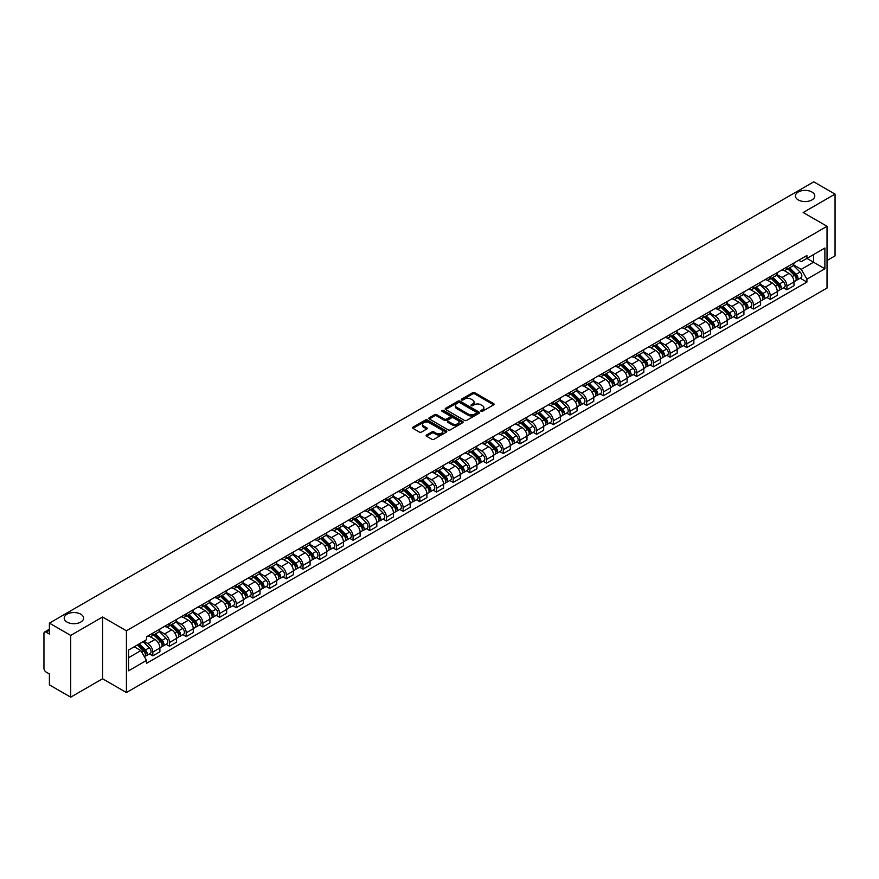 <?xml version="1.0" encoding="UTF-8"?>
<svg xmlns="http://www.w3.org/2000/svg" width="879" height="879" viewBox="0 0 879 879"><rect width="100%" height="100%" fill="white"/><g stroke="black" fill="none" stroke-linecap="round" stroke-linejoin="round"><path stroke-width="1.32" d="M481.033 411.262A1.044 0.604 0 0 0 482.505 411.262L493.657 404.823A1.483 0.857 0 0 0 494.097 404.219A1.483 0.857 0 0 0 493.657 403.615L474.759 392.704A1.483 0.857 0 0 0 472.66 392.704L461.508 399.143A1.044 0.604 0 0 0 462.969 399.989L464.42 399.154A4.747 2.747 0 0 1 471.133 399.154L472.715 400.066A4.747 2.747 0 0 1 474.1 402.011A4.747 2.747 0 0 1 472.715 403.944L471.265 404.779A1.044 0.604 0 0 0 472.737 405.626L474.177 404.79A4.747 2.747 0 0 1 480.901 404.79L482.472 405.702A4.747 2.747 0 0 1 483.868 407.647A4.747 2.747 0 0 1 482.472 409.581L481.033 410.416A1.044 0.604 0 0 0 481.033 411.262L481.033 410.416M80.747 614.168A9.68 5.593 0 0 0 70.199 612.96A9.68 5.593 0 0 0 64.222 618.124A9.68 5.593 0 0 0 67.057 622.079A9.68 5.593 0 0 0 77.605 623.288A9.68 5.593 0 0 0 83.582 618.124A9.68 5.593 0 0 0 80.747 614.168M811.943 192.018A9.68 5.593 0 0 0 801.395 190.809A9.68 5.593 0 0 0 795.418 195.973A9.68 5.593 0 0 0 798.253 199.918A9.68 5.593 0 0 0 808.801 201.137A9.68 5.593 0 0 0 814.778 195.973A9.68 5.593 0 0 0 811.943 192.018M426.568 435.006A1.483 0.857 0 0 0 426.128 435.621A1.483 0.857 0 0 0 426.568 436.226L431.875 439.28A1.483 0.857 0 0 0 433.973 439.28L446.356 432.127A1.483 0.857 0 0 0 446.796 431.523A1.483 0.857 0 0 0 446.356 430.919L427.458 420.008A1.483 0.857 0 0 0 425.359 420.008L412.976 427.161A1.483 0.857 0 0 0 412.537 427.765A1.483 0.857 0 0 0 412.976 428.37L419.371 432.072A1.483 0.857 0 0 0 421.481 432.072L426.776 429.007A1.483 0.857 0 0 0 427.216 428.403A1.483 0.857 0 0 0 426.776 427.798L423.601 425.963A3.966 2.296 0 0 1 422.436 424.337A3.966 2.296 0 0 1 424.887 422.228A3.966 2.296 0 0 1 429.216 422.722L441.665 429.908A3.966 2.296 0 0 1 442.818 431.523A3.966 2.296 0 0 1 440.368 433.644A3.966 2.296 0 0 1 436.039 433.149L433.973 431.952A1.483 0.857 0 0 0 431.875 431.952L426.568 435.006L426.568 436.226M126.422 630.781L102.568 617.014L70.694 635.418L49.4 623.123L813.767 181.832L835.05 194.116L803.175 212.52L827.029 226.288L126.422 630.781L126.422 692.542L827.029 288.048L827.029 226.288M464.519 420.437A1.483 0.857 0 0 0 466.617 420.437L479.011 413.284A1.483 0.857 0 0 0 479.451 412.68A1.483 0.857 0 0 0 479.011 412.064L460.113 401.154A1.483 0.857 0 0 0 458.014 401.154L445.62 408.306A1.483 0.857 0 0 0 445.192 408.911A1.483 0.857 0 0 0 445.62 409.526L464.519 420.437M442.412 411.493A1.044 0.604 0 0 1 443.466 411.636L443.466 410.405L462.684 421.491A1.483 0.857 0 0 1 463.123 422.096A1.483 0.857 0 0 1 462.684 422.711L450.301 429.864A1.483 0.857 0 0 1 448.191 429.864L429.293 418.942L429.293 417.734A1.483 0.857 0 0 0 428.864 418.338A1.483 0.857 0 0 0 429.293 418.942M429.293 417.734L434.6 414.679A1.483 0.857 0 0 1 436.698 414.679L444.367 419.096A1.483 0.857 0 0 0 446.466 419.096L449.982 417.064A1.483 0.857 0 0 0 450.411 416.459A1.483 0.857 0 0 0 449.982 415.855L442.005 411.251A1.044 0.604 0 0 1 443.466 410.405M70.694 635.418L70.694 697.168L49.4 684.884L49.4 673.951L46.093 672.039A3.022 1.747 -120 0 1 43.95 668.337L43.95 633.374A3.022 1.747 -120 0 1 44.576 631.99L49.4 629.21M827.029 260.503L835.05 255.877L835.05 194.116M70.694 697.168L102.568 678.764L126.422 692.542M49.4 623.123L49.4 634.056L46.093 632.144A3.022 1.747 -120 0 0 44.576 631.99M786.914 267.051A6.955 4.021 60 0 1 785.474 270.172L792.539 266.095A6.955 4.021 -120 0 0 793.979 262.975M776.893 274.545L781.991 277.489A6.955 4.021 60 0 1 786.914 286.005L793.979 281.928A6.955 4.021 -120 0 0 789.056 273.413L784.002 270.49M793.979 281.928L793.979 285.697L786.914 289.773L783.53 287.818M785.474 270.172A6.955 4.021 60 0 1 782.046 269.864M786.914 286.005L786.914 289.773M770.235 276.687A6.955 4.021 60 0 1 768.784 279.808L775.849 275.731A6.955 4.021 -120 0 0 777.289 272.611M766.851 297.454L770.235 299.409L777.289 295.333L777.289 291.564A6.955 4.021 -120 0 0 772.366 283.049L767.312 280.126M768.784 279.808A6.955 4.021 60 0 1 765.367 279.489M760.214 284.181L765.312 287.125A6.955 4.021 60 0 1 770.235 295.641L770.235 299.409M753.545 286.312A6.955 4.021 60 0 1 752.105 289.444L759.159 285.367A6.955 4.021 -120 0 0 760.599 282.247M750.161 307.09L753.545 309.045L760.599 304.969L760.599 301.2A6.955 4.021 -120 0 0 755.687 292.674L750.633 289.762M752.105 289.444A6.955 4.021 60 0 1 748.677 289.125M743.524 293.806L748.622 296.75A6.955 4.021 60 0 1 753.545 305.277L753.545 309.045M736.855 295.948A6.955 4.021 60 0 1 735.415 299.08L742.48 295.003A6.955 4.021 -120 0 0 743.92 291.872M733.471 316.726L736.855 318.681L743.92 314.605L743.92 310.836A6.955 4.021 -120 0 0 738.997 302.31L733.943 299.398M735.415 299.08A6.955 4.021 60 0 1 731.987 298.761M726.834 303.442L731.932 306.386A6.955 4.021 60 0 1 736.855 314.913L736.855 318.681M720.176 305.584A6.955 4.021 60 0 1 718.725 308.705L725.79 304.628A6.955 4.021 -120 0 0 727.23 301.508M716.792 326.362L720.176 328.306L727.23 324.23L727.23 320.472A6.955 4.021 -120 0 0 722.307 311.946L717.253 309.023M718.725 308.705A6.955 4.021 60 0 1 715.308 308.397M710.155 313.078L715.253 316.022A6.955 4.021 60 0 1 720.176 324.549L720.176 328.306M703.486 315.22A6.955 4.021 60 0 1 702.046 318.341L709.1 314.264A6.955 4.021 -120 0 0 710.54 311.144M700.102 335.987L703.486 337.943L710.54 333.866L710.54 330.097A6.955 4.021 -120 0 0 705.628 321.582L700.574 318.659M702.046 318.341A6.955 4.021 60 0 1 698.618 318.033M693.465 322.714L698.563 325.659A6.955 4.021 60 0 1 703.486 334.174L703.486 337.943M686.796 324.856A6.955 4.021 60 0 1 685.356 327.977L692.421 323.901A6.955 4.021 -120 0 0 693.861 320.78M683.412 345.623L686.796 347.579L693.861 343.502L693.861 339.733A6.955 4.021 -120 0 0 688.938 331.218L683.884 328.296M685.356 327.977A6.955 4.021 60 0 1 681.928 327.658M676.775 332.35L681.873 335.295A6.955 4.021 60 0 1 686.796 343.81L686.796 347.579M670.117 334.481A6.955 4.021 60 0 1 668.666 337.613L675.731 333.537A6.955 4.021 -120 0 0 677.171 330.405M666.732 355.259L670.117 357.215L677.171 353.138L677.171 349.37A6.955 4.021 -120 0 0 672.248 340.843L667.194 337.932M668.666 337.613A6.955 4.021 60 0 1 665.249 337.294M660.096 341.975L665.194 344.92A6.955 4.021 60 0 1 670.117 353.446L670.117 357.215M653.427 344.118A6.955 4.021 60 0 1 651.987 347.249L659.041 343.173A6.955 4.021 -120 0 0 660.481 340.041M650.042 364.895L653.427 366.851L660.481 362.774L660.481 359.006A6.955 4.021 -120 0 0 655.569 350.479L650.515 347.568M651.987 347.249A6.955 4.021 60 0 1 648.559 346.93M643.406 351.611L648.504 354.556A6.955 4.021 60 0 1 653.427 363.082L653.427 366.851M636.737 353.754A6.955 4.021 60 0 1 635.297 356.874L642.362 352.798A6.955 4.021 -120 0 0 643.802 349.677M633.352 374.52L636.737 376.476L643.802 372.399L643.802 368.642A6.955 4.021 -120 0 0 638.879 360.115L633.825 357.193M635.297 356.874A6.955 4.021 60 0 1 631.869 356.566M626.716 361.247L631.825 364.192A6.955 4.021 60 0 1 636.737 372.718L636.737 376.476M620.058 363.39A6.955 4.021 60 0 1 618.618 366.51L625.672 362.434A6.955 4.021 -120 0 0 627.112 359.313M616.673 384.156L620.058 386.112L627.112 382.035L627.112 378.267A6.955 4.021 -120 0 0 622.189 369.751L617.135 366.829M618.618 366.51A6.955 4.021 60 0 1 615.19 366.202M610.037 370.883L615.135 373.828A6.955 4.021 60 0 1 620.058 382.343L620.058 386.112M603.368 373.026A6.955 4.021 60 0 1 601.928 376.146L608.982 372.07A6.955 4.021 -120 0 0 610.422 368.949M599.983 393.792L603.368 395.748L610.433 391.671L610.433 387.903A6.955 4.021 -120 0 0 605.51 379.387L600.456 376.465M601.928 376.146A6.955 4.021 60 0 1 598.5 375.827M593.347 380.519L598.445 383.453A6.955 4.021 60 0 1 603.368 391.979L603.368 395.748M586.678 382.651A6.955 4.021 60 0 1 585.238 385.782L592.303 381.706A6.955 4.021 -120 0 0 593.743 378.574M583.293 403.428L586.678 405.384L593.743 401.307L593.743 397.539A6.955 4.021 -120 0 0 588.82 389.012L583.766 386.101M585.238 385.782A6.955 4.021 60 0 1 581.81 385.463M576.657 390.144L581.766 393.089A6.955 4.021 60 0 1 586.678 401.615L586.678 405.384M569.999 392.287A6.955 4.021 60 0 1 568.559 395.407L575.613 391.331A6.955 4.021 -120 0 0 577.053 388.21M566.614 413.064L569.999 415.02L577.053 410.943L577.053 407.175A6.955 4.021 -120 0 0 572.13 398.648L567.087 395.737M568.559 395.407A6.955 4.021 60 0 1 565.131 395.1M559.978 399.78L565.076 402.725A6.955 4.021 60 0 1 569.999 411.251L569.999 415.02M553.309 401.923A6.955 4.021 60 0 1 551.869 405.043L558.923 400.967A6.955 4.021 -120 0 0 560.373 397.846M549.924 422.689L553.309 424.645L560.373 420.569L560.373 416.8A6.955 4.021 -120 0 0 555.451 408.285L550.397 405.362M551.869 405.043A6.955 4.021 60 0 1 548.441 404.736M543.288 409.416L548.386 412.361A6.955 4.021 60 0 1 553.309 420.876L553.309 424.645M536.619 411.559A6.955 4.021 60 0 1 535.179 414.679L542.244 410.603A6.955 4.021 -120 0 0 543.683 407.482M533.234 432.325L536.619 434.281L543.683 430.205L543.683 426.436A6.955 4.021 -120 0 0 538.761 417.921L533.707 414.998M535.179 414.679A6.955 4.021 60 0 1 531.751 414.361M526.609 419.052L531.707 421.997A6.955 4.021 60 0 1 536.619 430.512L536.619 434.281M519.939 421.195A6.955 4.021 60 0 1 518.5 424.315L525.554 420.239A6.955 4.021 -120 0 0 526.993 417.118M516.555 441.961L519.939 443.917L526.993 439.841L526.993 436.072A6.955 4.021 -120 0 0 522.071 427.546L517.028 424.634M518.5 424.315A6.955 4.021 60 0 1 515.072 423.997M509.919 428.677L515.017 431.622A6.955 4.021 60 0 1 519.939 440.148L519.939 443.917M503.249 430.82A6.955 4.021 60 0 1 501.81 433.951L508.864 429.875A6.955 4.021 -120 0 0 510.314 426.744M499.865 451.597L503.249 453.553L510.314 449.477L510.314 445.708A6.955 4.021 -120 0 0 505.392 437.182L500.338 434.27M501.81 433.951A6.955 4.021 60 0 1 498.382 433.633M493.229 438.313L498.327 441.258A6.955 4.021 60 0 1 503.249 449.784L503.249 453.553M486.559 440.456A6.955 4.021 60 0 1 485.12 443.576L492.185 439.5A6.955 4.021 -120 0 0 493.624 436.38M483.175 461.233L486.559 463.178L493.624 459.113L493.624 455.344A6.955 4.021 -120 0 0 488.702 446.818L483.648 443.906M485.12 443.576A6.955 4.021 60 0 1 481.692 443.269M476.55 447.949L481.648 450.894A6.955 4.021 60 0 1 486.559 459.42L486.559 463.178M469.88 450.092A6.955 4.021 60 0 1 468.441 453.212L475.495 449.136A6.955 4.021 -120 0 0 476.934 446.016M466.496 470.858L469.88 472.814L476.934 468.738L476.934 464.969A6.955 4.021 -120 0 0 472.012 456.454L466.969 453.531M468.441 453.212A6.955 4.021 60 0 1 465.013 452.905M459.86 457.585L464.958 460.53A6.955 4.021 60 0 1 469.88 469.045L469.88 472.814M453.19 459.728A6.955 4.021 60 0 1 451.751 462.848L458.805 458.772A6.955 4.021 -120 0 0 460.255 455.652M449.806 480.494L453.19 482.45L460.255 478.374L460.255 474.605A6.955 4.021 -120 0 0 455.333 466.09L450.279 463.167M451.751 462.848A6.955 4.021 60 0 1 448.323 462.53M443.17 467.221L448.268 470.166A6.955 4.021 60 0 1 453.19 478.681L453.19 482.45M436.5 469.353A6.955 4.021 60 0 1 435.061 472.484L442.126 468.408A6.955 4.021 -120 0 0 443.565 465.288M433.116 490.13L436.5 492.086L443.565 488.01L443.565 484.241A6.955 4.021 -120 0 0 438.643 475.715L433.589 472.803M435.061 472.484A6.955 4.021 60 0 1 431.633 472.166M426.491 476.847L431.589 479.791A6.955 4.021 60 0 1 436.5 488.317L436.5 492.086M419.821 478.989A6.955 4.021 60 0 1 418.382 482.121L425.436 478.044A6.955 4.021 -120 0 0 426.875 474.913M416.437 499.766L419.821 501.722L426.875 497.646L426.875 493.877A6.955 4.021 -120 0 0 421.953 485.351L416.91 482.439M418.382 482.121A6.955 4.021 60 0 1 414.954 481.802M409.801 486.483L414.899 489.427A6.955 4.021 60 0 1 419.821 497.953L419.821 501.722M403.131 488.625A6.955 4.021 60 0 1 401.692 491.746L408.746 487.669A6.955 4.021 -120 0 0 410.196 484.549M399.747 509.402L403.131 511.347L410.196 507.271L410.196 503.513A6.955 4.021 -120 0 0 405.274 494.987L400.22 492.064M401.692 491.746A6.955 4.021 60 0 1 398.264 491.438M393.111 496.119L398.209 499.063A6.955 4.021 60 0 1 403.131 507.59L403.131 511.347M386.441 498.261A6.955 4.021 60 0 1 385.002 501.382L392.067 497.305A6.955 4.021 -120 0 0 393.506 494.185M383.057 519.028L386.441 520.983L393.506 516.907L393.506 513.138A6.955 4.021 -120 0 0 388.584 504.623L383.53 501.7M385.002 501.382A6.955 4.021 60 0 1 381.585 501.074M376.432 505.755L381.53 508.699A6.955 4.021 60 0 1 386.441 517.215L386.441 520.983M369.762 507.897A6.955 4.021 60 0 1 368.323 511.018L375.377 506.941A6.955 4.021 -120 0 0 376.816 503.821M366.378 528.664L369.762 530.619L376.816 526.543L376.816 522.774A6.955 4.021 -120 0 0 371.894 514.259L366.851 511.336M368.323 511.018A6.955 4.021 60 0 1 364.895 510.699M359.742 515.391L364.84 518.335A6.955 4.021 60 0 1 369.762 526.851L369.762 530.619M353.072 517.522A6.955 4.021 60 0 1 351.633 520.654L358.687 516.577A6.955 4.021 -120 0 0 360.137 513.446M349.688 538.3L353.072 540.255L360.137 536.179L360.137 532.41A6.955 4.021 -120 0 0 355.215 523.884L350.161 520.972M351.633 520.654A6.955 4.021 60 0 1 348.205 520.335M343.052 525.016L348.15 527.96A6.955 4.021 60 0 1 353.072 536.487L353.072 540.255M336.382 527.158A6.955 4.021 60 0 1 334.943 530.29L342.008 526.213A6.955 4.021 -120 0 0 343.447 523.082M332.998 547.936L336.382 549.891L343.447 545.815L343.447 542.046A6.955 4.021 -120 0 0 338.525 533.52L333.471 530.608M334.943 530.29A6.955 4.021 60 0 1 331.526 529.971M326.373 534.652L331.471 537.596A6.955 4.021 60 0 1 336.382 546.123L336.382 549.891M319.703 536.794A6.955 4.021 60 0 1 318.264 539.915L325.318 535.838A6.955 4.021 -120 0 0 326.757 532.718M316.319 557.561L319.703 559.516L326.757 555.44L326.757 551.682A6.955 4.021 -120 0 0 321.846 543.156L316.792 540.233M318.264 539.915A6.955 4.021 60 0 1 314.836 539.607M309.683 544.288L314.781 547.232A6.955 4.021 60 0 1 319.703 555.759L319.703 559.516M303.013 546.43A6.955 4.021 60 0 1 301.574 549.551L308.628 545.474A6.955 4.021 -120 0 0 310.078 542.354M299.629 567.197L303.013 569.152L310.078 565.076L310.078 561.307A6.955 4.021 -120 0 0 305.156 552.792L300.102 549.869M301.574 549.551A6.955 4.021 60 0 1 298.146 549.243M292.993 553.924L298.091 556.868A6.955 4.021 60 0 1 303.013 565.384L303.013 569.152M286.323 556.066A6.955 4.021 60 0 1 284.884 559.187L291.949 555.11A6.955 4.021 -120 0 0 293.388 551.99M282.939 576.833L286.323 578.789L293.388 574.712L293.388 570.943A6.955 4.021 -120 0 0 288.466 562.428L283.412 559.505M284.884 559.187A6.955 4.021 60 0 1 281.467 558.868M276.314 563.56L281.412 566.494A6.955 4.021 60 0 1 286.323 575.02L286.323 578.789M269.644 565.691A6.955 4.021 60 0 1 268.205 568.823L275.259 564.747A6.955 4.021 -120 0 0 276.698 561.615M266.26 586.469L269.644 588.425L276.698 584.348L276.698 580.579A6.955 4.021 -120 0 0 271.787 572.053L266.733 569.142M268.205 568.823A6.955 4.021 60 0 1 264.777 568.504M259.624 573.185L264.722 576.13A6.955 4.021 60 0 1 269.644 584.656L269.644 588.425M252.954 575.327A6.955 4.021 60 0 1 251.515 578.448L258.58 574.383A6.955 4.021 -120 0 0 260.019 571.251M249.57 596.105L252.954 598.061L260.019 593.984L260.019 590.216A6.955 4.021 -120 0 0 255.097 581.689L250.043 578.778M251.515 578.448A6.955 4.021 60 0 1 248.087 578.14M242.934 582.821L248.032 585.766A6.955 4.021 60 0 1 252.954 594.292L252.954 598.061M236.264 584.964A6.955 4.021 60 0 1 234.825 588.084L241.89 584.008A6.955 4.021 -120 0 0 243.329 580.887M232.88 605.73L236.275 607.686L243.329 603.609L243.329 599.852A6.955 4.021 -120 0 0 238.407 591.325L233.353 588.403M234.825 588.084A6.955 4.021 60 0 1 231.408 587.776M226.255 592.457L231.353 595.402A6.955 4.021 60 0 1 236.275 603.917L236.275 607.686M219.585 594.6A6.955 4.021 60 0 1 218.146 597.72L225.2 593.644A6.955 4.021 -120 0 0 226.639 590.523M216.201 615.366L219.585 617.322L226.639 613.245L226.639 609.477A6.955 4.021 -120 0 0 221.728 600.961L216.673 598.039M218.146 597.72A6.955 4.021 60 0 1 214.718 597.401M209.565 602.093L214.663 605.038A6.955 4.021 60 0 1 219.585 613.553L219.585 617.322M202.895 604.236A6.955 4.021 60 0 1 201.456 607.356L208.521 603.28A6.955 4.021 -120 0 0 209.96 600.159M199.511 625.002L202.895 626.958L209.96 622.881L209.96 619.113A6.955 4.021 -120 0 0 205.038 610.586L199.983 607.675M201.456 607.356A6.955 4.021 60 0 1 198.028 607.037M192.875 611.718L197.973 614.663A6.955 4.021 60 0 1 202.895 623.189L202.895 626.958M186.216 613.861A6.955 4.021 60 0 1 184.766 616.992L191.831 612.916A6.955 4.021 -120 0 0 193.27 609.784M182.821 634.638L186.216 636.594L193.27 632.517L193.27 628.749A6.955 4.021 -120 0 0 188.348 620.222L183.293 617.311M184.766 616.992A6.955 4.021 60 0 1 181.349 616.673M176.196 621.354L181.294 624.299A6.955 4.021 60 0 1 186.216 632.825L186.216 636.594M169.526 623.497A6.955 4.021 60 0 1 168.087 626.617L175.141 622.541A6.955 4.021 -120 0 0 176.58 619.42M166.142 644.274L169.526 646.219L176.58 642.153L176.58 638.385A6.955 4.021 -120 0 0 171.669 629.858L166.614 626.947M168.087 626.617A6.955 4.021 60 0 1 164.659 626.309M159.506 630.99L164.604 633.935A6.955 4.021 60 0 1 169.526 642.461L169.526 646.219M152.836 633.133A6.955 4.021 60 0 1 151.397 636.253L158.462 632.177A6.955 4.021 -120 0 0 159.901 629.056M149.452 653.899L152.836 655.855L159.901 651.779L159.901 648.01A6.955 4.021 -120 0 0 154.979 639.494L149.924 636.572M151.397 636.253A6.955 4.021 60 0 1 147.969 635.946M143.848 641.22L147.914 643.571A6.955 4.021 60 0 1 152.836 652.086L152.836 655.855M798.736 260.228L801.252 261.678L824.887 248.032L813.547 254.58L813.547 262.239L801.252 269.337L793.583 264.909M128.554 657.712L140.86 650.614L146.529 660.426L128.554 670.798L128.554 650.053L146.529 639.681L146.529 636.77L806.922 255.503L806.922 258.404L824.887 268.776L806.922 279.159L801.252 269.337M824.887 248.032L824.887 268.776M146.529 660.426L146.529 663.326L806.922 282.06L806.922 279.159M102.568 617.014L102.568 678.764M140.86 650.614L134.223 646.779M800.22 278.193L806.922 282.06M481.45 411.416L482.472 410.823A4.747 2.747 0 0 0 483.868 408.878L483.868 407.647M474.1 402.011L474.1 403.241A4.747 2.747 0 0 1 472.715 405.175L471.682 405.779M493.635 404.834L474.759 393.935A1.483 0.857 0 0 0 472.66 393.935L461.914 400.132M479.011 412.064L479.011 413.284L460.113 402.395A1.483 0.857 0 0 0 458.014 402.395L445.642 409.537M476.385 413.097A1.044 0.604 0 0 0 476.385 412.251L459.794 402.67A1.044 0.604 0 0 0 458.333 402.67L456.805 403.549A4.747 2.747 0 0 0 455.41 405.494A4.747 2.747 0 0 0 456.805 407.427L468.144 413.976A4.747 2.747 0 0 0 474.869 413.976L476.385 413.097L476.385 414.339A1.044 0.604 0 0 0 476.693 413.91L476.693 412.68M455.41 405.494L455.41 406.724A4.747 2.747 0 0 0 456.805 408.669L456.805 407.427M476.385 414.339L474.869 415.218A4.747 2.747 0 0 1 468.144 415.218L456.805 408.669M429.315 418.964L434.6 415.91L434.6 414.679M450.411 416.459L450.411 417.701A1.483 0.857 0 0 1 449.982 418.305L446.466 420.338A1.483 0.857 0 0 1 444.367 420.338L436.698 415.91A1.483 0.857 0 0 0 434.6 415.91M443.466 411.636L462.662 422.722M452.311 423.689A3.966 2.296 0 0 0 456.64 424.183A3.966 2.296 0 0 0 459.102 422.074A3.966 2.296 0 0 0 457.937 420.448L453.553 417.921A1.483 0.857 0 0 0 451.454 417.921L447.938 419.953A1.483 0.857 0 0 0 447.499 420.558A1.483 0.857 0 0 0 447.938 421.162L452.311 423.689L452.311 424.931A3.966 2.296 0 0 0 456.64 425.425A3.966 2.296 0 0 0 459.102 423.304L459.102 422.074M447.499 420.558L447.499 421.788A1.483 0.857 0 0 0 447.938 422.392L447.938 421.162M452.311 424.931L447.938 422.392M442.818 431.523L442.818 432.765A3.966 2.296 0 0 1 440.368 434.874A3.966 2.296 0 0 1 436.039 434.38L433.973 433.182A1.483 0.857 0 0 0 431.875 433.182L426.59 436.237M422.436 424.337L422.436 425.579A3.966 2.296 0 0 0 423.601 427.194L423.601 425.963M426.776 427.798L426.776 429.007L423.601 427.194M446.334 432.138L427.458 421.239A1.483 0.857 0 0 0 425.359 421.239L412.987 428.381M787.815 268.82L794.385 275.303A3.78 2.187 60 0 1 795.385 280.983L793.979 281.796M789.122 270.117L791.913 271.721M788.54 268.403L795.737 275.501A1.813 1.044 60 0 1 796.22 278.225A1.813 1.044 60 0 1 796.055 278.291M789.628 267.776L796.209 274.259A3.78 2.187 60 0 1 797.209 279.929A3.78 2.187 60 0 1 796.066 280.049M793.308 265.381L800.055 272.04A3.78 2.187 60 0 1 801.055 277.709L797.209 279.929M771.125 278.456L777.706 284.939A3.78 2.187 60 0 1 778.695 290.608L777.289 291.421M772.443 279.753L775.223 281.357M771.861 278.039L779.058 285.137A1.813 1.044 60 0 1 779.53 287.862A1.813 1.044 60 0 1 779.365 287.927M772.949 277.412L779.519 283.895A3.78 2.187 60 0 1 780.519 289.565A3.78 2.187 60 0 1 779.376 289.685M776.629 275.017L783.376 281.665A3.78 2.187 60 0 1 784.365 287.334L780.519 289.565M754.446 288.092L761.016 294.575A3.78 2.187 60 0 1 762.016 300.244L760.599 301.057M755.753 289.389L758.544 290.993M755.171 287.675L762.368 294.773A1.813 1.044 60 0 1 762.851 297.498A1.813 1.044 60 0 1 762.686 297.563M756.259 287.037L762.829 293.531A3.78 2.187 60 0 1 763.829 299.201A3.78 2.187 60 0 1 762.686 299.321M759.939 284.653L766.686 291.301A3.78 2.187 60 0 1 767.686 296.97L763.829 299.201M737.756 297.728L744.326 304.211A3.78 2.187 60 0 1 745.326 309.88L743.92 310.694M739.063 299.014L741.854 300.629M738.481 297.3L745.678 304.409A1.813 1.044 60 0 1 746.161 307.123A1.813 1.044 60 0 1 745.996 307.189M739.58 296.673L746.15 303.156A3.78 2.187 60 0 1 747.15 308.826A3.78 2.187 60 0 1 746.007 308.947M743.249 294.278L749.996 300.937A3.78 2.187 60 0 1 750.996 306.606L747.15 308.826M721.066 307.353L727.647 313.847A3.78 2.187 60 0 1 728.636 319.517L727.23 320.33M722.384 308.65L725.164 310.265M721.802 306.936L728.999 314.034A1.813 1.044 60 0 1 729.471 316.759A1.813 1.044 60 0 1 729.306 316.825M722.89 306.31L729.46 312.792A3.78 2.187 60 0 1 730.46 318.462A3.78 2.187 60 0 1 729.317 318.583M726.57 303.914L733.317 310.573A3.78 2.187 60 0 1 734.306 316.242L730.46 318.462M704.387 316.989L710.957 323.472A3.78 2.187 60 0 1 711.957 329.142L710.54 329.966M705.694 318.286L708.485 319.89M705.112 316.572L712.309 323.67A1.813 1.044 60 0 1 712.792 326.395A1.813 1.044 60 0 1 712.627 326.461M706.2 315.946L712.77 322.428A3.78 2.187 60 0 1 713.77 328.098A3.78 2.187 60 0 1 712.627 328.219M709.88 313.55L716.627 320.209A3.78 2.187 60 0 1 717.627 325.878L713.77 328.098M687.697 326.625L694.267 333.108A3.78 2.187 60 0 1 695.267 338.778L693.861 339.591M689.004 327.922L691.795 329.526M688.422 326.208L695.63 333.306A1.813 1.044 60 0 1 696.102 336.031A1.813 1.044 60 0 1 695.937 336.097M689.521 325.571L696.091 332.064A3.78 2.187 60 0 1 697.091 337.734A3.78 2.187 60 0 1 695.948 337.855M693.19 323.186L699.937 329.834A3.78 2.187 60 0 1 700.937 335.503L697.091 337.734M671.007 336.261L677.588 342.744A3.78 2.187 60 0 1 678.577 348.414L677.171 349.227M672.325 337.558L675.105 339.162M671.743 335.833L678.94 342.942A1.813 1.044 60 0 1 679.412 345.656A1.813 1.044 60 0 1 679.247 345.722M672.831 335.207L679.401 341.689A3.78 2.187 60 0 1 680.401 347.359A3.78 2.187 60 0 1 679.258 347.491M676.511 332.811L683.258 339.47A3.78 2.187 60 0 1 684.247 345.139L680.401 347.359M654.328 345.897L660.898 352.38A3.78 2.187 60 0 1 661.898 358.05L660.481 358.863M655.635 347.183L658.426 348.798M655.053 345.469L662.25 352.578A1.813 1.044 60 0 1 662.733 355.292A1.813 1.044 60 0 1 662.568 355.358M656.141 344.843L662.711 351.325A3.78 2.187 60 0 1 663.711 356.995A3.78 2.187 60 0 1 662.568 357.116M659.821 342.447L666.568 349.106A3.78 2.187 60 0 1 667.568 354.775L663.711 356.995M637.638 355.523L644.208 362.016A3.78 2.187 60 0 1 645.208 367.686L643.802 368.499M638.945 356.819L641.736 358.434M638.363 355.105L645.571 362.203A1.813 1.044 60 0 1 646.043 364.928A1.813 1.044 60 0 1 645.878 364.994M639.462 354.479L646.032 360.961A3.78 2.187 60 0 1 647.032 366.631A3.78 2.187 60 0 1 645.889 366.752M643.131 352.083L649.878 358.742A3.78 2.187 60 0 1 650.878 364.411L647.032 366.631M620.948 365.159L627.529 371.641A3.78 2.187 60 0 1 628.518 377.311L627.112 378.135M622.266 366.455L625.046 368.059M621.684 364.741L628.881 371.839A1.813 1.044 60 0 1 629.353 374.564A1.813 1.044 60 0 1 629.188 374.63M622.771 364.115L629.342 370.597A3.78 2.187 60 0 1 630.342 376.267A3.78 2.187 60 0 1 629.199 376.388M626.452 361.719L633.199 368.378A3.78 2.187 60 0 1 634.188 374.047L630.342 376.267M604.269 374.795L610.839 381.277A3.78 2.187 60 0 1 611.839 386.947L610.422 387.76M605.576 376.091L608.367 377.695M604.994 374.377L612.191 381.475A1.813 1.044 60 0 1 612.674 384.2A1.813 1.044 60 0 1 612.509 384.266M606.081 373.74L612.652 380.233A3.78 2.187 60 0 1 613.652 385.903A3.78 2.187 60 0 1 612.509 386.024M609.762 371.356L616.509 378.003A3.78 2.187 60 0 1 617.508 383.673L613.652 385.903M587.579 384.431L594.149 390.913A3.78 2.187 60 0 1 595.149 396.583L593.743 397.396M588.886 385.716L591.677 387.331M588.304 384.002L595.512 391.111A1.813 1.044 60 0 1 595.984 393.825A1.813 1.044 60 0 1 595.819 393.891M589.402 383.376L595.973 389.858A3.78 2.187 60 0 1 596.973 395.528A3.78 2.187 60 0 1 595.83 395.66M593.072 380.981L599.819 387.639A3.78 2.187 60 0 1 600.818 393.309L596.973 395.528M570.889 394.067L577.47 400.549A3.78 2.187 60 0 1 578.459 406.219L577.053 407.032M572.207 395.352L574.987 396.967M571.625 393.638L578.821 400.747A1.813 1.044 60 0 1 579.294 403.461A1.813 1.044 60 0 1 579.129 403.527M572.712 393.012L579.283 399.495A3.78 2.187 60 0 1 580.283 405.164A3.78 2.187 60 0 1 579.14 405.285M576.393 390.617L583.14 397.275A3.78 2.187 60 0 1 584.128 402.945L580.283 405.164M554.209 403.692L560.78 410.185A3.78 2.187 60 0 1 561.78 415.855L560.362 416.668M555.517 404.988L558.308 406.592M554.935 403.274L562.131 410.372A1.813 1.044 60 0 1 562.615 413.097A1.813 1.044 60 0 1 562.45 413.163M556.022 402.648L562.604 409.131A3.78 2.187 60 0 1 563.593 414.8A3.78 2.187 60 0 1 562.45 414.921M559.703 400.253L566.45 406.911A3.78 2.187 60 0 1 567.449 412.581L563.593 414.8M537.519 413.328L544.09 419.81A3.78 2.187 60 0 1 545.09 425.48L543.683 426.304M538.827 414.624L541.618 416.228M538.245 412.91L545.452 420.008A1.813 1.044 60 0 1 545.925 422.733A1.813 1.044 60 0 1 545.76 422.799M539.343 412.284L545.914 418.767A3.78 2.187 60 0 1 546.914 424.436A3.78 2.187 60 0 1 545.771 424.557M543.013 409.889L549.76 416.536A3.78 2.187 60 0 1 550.759 422.206L546.914 424.436M520.829 422.964L527.411 429.446A3.78 2.187 60 0 1 528.411 435.116L526.993 435.929M522.148 424.26L524.928 425.865M521.566 422.546L528.762 429.644A1.813 1.044 60 0 1 529.246 432.369A1.813 1.044 60 0 1 529.07 432.435M522.653 421.909L529.224 428.403A3.78 2.187 60 0 1 530.224 434.072A3.78 2.187 60 0 1 529.081 434.193M526.334 419.525L533.081 426.172A3.78 2.187 60 0 1 534.069 431.842L530.224 434.072M504.15 432.6L510.721 439.082A3.78 2.187 60 0 1 511.721 444.752L510.303 445.565M505.458 433.885L508.249 435.501M504.876 432.171L512.072 439.28A1.813 1.044 60 0 1 512.556 441.994A1.813 1.044 60 0 1 512.391 442.06M505.963 431.545L512.545 438.028A3.78 2.187 60 0 1 513.534 443.697A3.78 2.187 60 0 1 512.391 443.818M509.644 429.15L516.391 435.808A3.78 2.187 60 0 1 517.39 441.478L513.534 443.697M487.46 442.225L494.031 448.719A3.78 2.187 60 0 1 495.031 454.388L493.624 455.201M488.768 443.521L491.559 445.137M488.186 441.807L495.393 448.905A1.813 1.044 60 0 1 495.866 451.63A1.813 1.044 60 0 1 495.701 451.696M489.284 441.181L495.855 447.664A3.78 2.187 60 0 1 496.855 453.333A3.78 2.187 60 0 1 495.712 453.454M492.954 438.786L499.701 445.444A3.78 2.187 60 0 1 500.7 451.114L496.855 453.333M470.77 451.861L477.352 458.344A3.78 2.187 60 0 1 478.352 464.024L476.934 464.837M472.089 453.157L474.869 454.762M471.507 451.443L478.703 458.541A1.813 1.044 60 0 1 479.187 461.266A1.813 1.044 60 0 1 479.011 461.332M472.594 450.817L479.165 457.3A3.78 2.187 60 0 1 480.165 462.969A3.78 2.187 60 0 1 479.022 463.09M476.275 448.422L483.021 455.08A3.78 2.187 60 0 1 484.01 460.75L480.165 462.969M454.091 461.497L460.662 467.98A3.78 2.187 60 0 1 461.662 473.649L460.244 474.462M455.399 462.793L458.19 464.398M454.817 461.079L462.013 468.177A1.813 1.044 60 0 1 462.497 470.902A1.813 1.044 60 0 1 462.332 470.968M455.904 460.453L462.486 466.936A3.78 2.187 60 0 1 463.475 472.605A3.78 2.187 60 0 1 462.332 472.726M459.585 458.058L466.331 464.705A3.78 2.187 60 0 1 467.331 470.375L463.475 472.605M437.401 471.133L443.972 477.616A3.78 2.187 60 0 1 444.972 483.285L443.565 484.098M438.709 472.43L441.5 474.034M438.138 470.715L445.334 477.813A1.813 1.044 60 0 1 445.807 480.538A1.813 1.044 60 0 1 445.642 480.604M439.225 470.078L445.796 476.572A3.78 2.187 60 0 1 446.796 482.241A3.78 2.187 60 0 1 445.653 482.362M442.895 467.694L449.641 474.341A3.78 2.187 60 0 1 450.641 480.011L446.796 482.241M420.711 480.769L427.293 487.252A3.78 2.187 60 0 1 428.293 492.921L426.875 493.734M422.03 482.055L424.81 483.67M421.448 480.341L428.644 487.449A1.813 1.044 60 0 1 429.128 490.163A1.813 1.044 60 0 1 428.963 490.229M422.535 479.714L429.106 486.197A3.78 2.187 60 0 1 430.106 491.866A3.78 2.187 60 0 1 428.963 491.987M426.216 477.319L432.962 483.977A3.78 2.187 60 0 1 433.962 489.647L430.106 491.866M404.032 490.394L410.603 496.888A3.78 2.187 60 0 1 411.603 502.557L410.185 503.37M405.34 491.691L408.131 493.306M404.758 489.977L411.954 497.074A1.813 1.044 60 0 1 412.438 499.799A1.813 1.044 60 0 1 412.273 499.865M405.845 489.35L412.427 495.833A3.78 2.187 60 0 1 413.416 501.502A3.78 2.187 60 0 1 412.273 501.623M409.526 486.955L416.272 493.613A3.78 2.187 60 0 1 417.272 499.283L413.416 501.502M387.342 500.03L393.913 506.513A3.78 2.187 60 0 1 394.913 512.182L393.506 513.006M388.65 501.327L391.441 502.931M388.078 499.613L395.275 506.711A1.813 1.044 60 0 1 395.748 509.435A1.813 1.044 60 0 1 395.583 509.501M389.166 498.986L395.737 505.469A3.78 2.187 60 0 1 396.737 511.138A3.78 2.187 60 0 1 395.594 511.259M392.836 496.591L399.582 503.249A3.78 2.187 60 0 1 400.582 508.919L396.737 511.138M370.663 509.666L377.234 516.149A3.78 2.187 60 0 1 378.234 521.818L376.816 522.631M371.971 510.963L374.751 512.567M371.388 509.249L378.585 516.347A1.813 1.044 60 0 1 379.069 519.071A1.813 1.044 60 0 1 378.904 519.137M372.476 508.611L379.047 515.105A3.78 2.187 60 0 1 380.047 520.775A3.78 2.187 60 0 1 378.904 520.895M376.157 506.227L382.903 512.875A3.78 2.187 60 0 1 383.903 518.544L380.047 520.775M353.973 519.302L360.544 525.785A3.78 2.187 60 0 1 361.544 531.454L360.137 532.267M355.281 520.599L358.072 522.203M354.698 518.874L361.895 525.983A1.813 1.044 60 0 1 362.379 528.708A1.813 1.044 60 0 1 362.214 528.762M355.786 518.247L362.368 524.73A3.78 2.187 60 0 1 363.357 530.4A3.78 2.187 60 0 1 362.214 530.531M359.467 515.852L366.213 522.511A3.78 2.187 60 0 1 367.213 528.18L363.357 530.4M337.283 528.938L343.854 535.421A3.78 2.187 60 0 1 344.854 541.09L343.447 541.903M338.602 530.224L341.382 531.839M338.019 528.51L345.216 535.619A1.813 1.044 60 0 1 345.689 538.333A1.813 1.044 60 0 1 345.524 538.398M339.107 527.883L345.678 534.366A3.78 2.187 60 0 1 346.678 540.036A3.78 2.187 60 0 1 345.535 540.156M342.777 525.488L349.523 532.147A3.78 2.187 60 0 1 350.523 537.816L346.678 540.036M320.604 538.563L327.175 545.057A3.78 2.187 60 0 1 328.175 550.726L326.757 551.54M321.912 539.86L324.692 541.475M321.329 538.146L328.526 545.244A1.813 1.044 60 0 1 329.01 547.969A1.813 1.044 60 0 1 328.845 548.035M322.417 537.519L328.988 544.002A3.78 2.187 60 0 1 329.988 549.672A3.78 2.187 60 0 1 328.845 549.793M326.098 535.124L332.844 541.783A3.78 2.187 60 0 1 333.844 547.452L329.988 549.672M303.914 548.199L310.485 554.682A3.78 2.187 60 0 1 311.485 560.352L310.078 561.176M305.222 549.496L308.013 551.1M304.639 547.782L311.836 554.88A1.813 1.044 60 0 1 312.32 557.605A1.813 1.044 60 0 1 312.155 557.671M305.727 547.156L312.309 553.638A3.78 2.187 60 0 1 313.298 559.308A3.78 2.187 60 0 1 312.155 559.429M309.408 544.76L316.154 551.419A3.78 2.187 60 0 1 317.154 557.088L313.298 559.308M287.224 557.835L293.795 564.318A3.78 2.187 60 0 1 294.795 569.988L293.388 570.801M288.543 559.132L291.323 560.736M287.96 557.418L295.157 564.516A1.813 1.044 60 0 1 295.63 567.241A1.813 1.044 60 0 1 295.465 567.307M289.048 556.781L295.619 563.274A3.78 2.187 60 0 1 296.619 568.944A3.78 2.187 60 0 1 295.476 569.065M292.729 554.396L299.464 561.044A3.78 2.187 60 0 1 300.464 566.713L296.619 568.944M270.545 567.471L277.116 573.954A3.78 2.187 60 0 1 278.116 579.624L276.698 580.437M271.853 568.757L274.633 570.372M271.27 567.043L278.467 574.152A1.813 1.044 60 0 1 278.951 576.866A1.813 1.044 60 0 1 278.786 576.932M272.358 566.417L278.929 572.899A3.78 2.187 60 0 1 279.929 578.569A3.78 2.187 60 0 1 278.786 578.701M276.039 564.021L282.785 570.68A3.78 2.187 60 0 1 283.785 576.349L279.929 578.569M253.855 577.107L260.426 583.59A3.78 2.187 60 0 1 261.426 589.26L260.019 590.073M255.163 578.393L257.954 580.008M254.58 576.679L261.777 583.788A1.813 1.044 60 0 1 262.261 586.502A1.813 1.044 60 0 1 262.096 586.568M255.668 576.053L262.25 582.535A3.78 2.187 60 0 1 263.239 588.205A3.78 2.187 60 0 1 262.107 588.326M259.349 573.657L266.095 580.316A3.78 2.187 60 0 1 267.095 585.985L263.239 588.205M237.165 586.732L243.747 593.226A3.78 2.187 60 0 1 244.736 598.896L243.329 599.709M238.484 588.029L241.264 589.633M237.901 586.315L245.098 593.413A1.813 1.044 60 0 1 245.571 596.138A1.813 1.044 60 0 1 245.406 596.204M238.989 585.689L245.56 592.171A3.78 2.187 60 0 1 246.559 597.841A3.78 2.187 60 0 1 245.417 597.962M242.67 583.293L249.405 589.952A3.78 2.187 60 0 1 250.405 595.621L246.559 597.841M220.486 596.369L227.057 602.851A3.78 2.187 60 0 1 228.057 608.521L226.639 609.345M221.794 597.665L224.584 599.269M221.211 595.951L228.408 603.049A1.813 1.044 60 0 1 228.892 605.774A1.813 1.044 60 0 1 228.727 605.84M222.299 595.325L228.87 601.807A3.78 2.187 60 0 1 229.869 607.477A3.78 2.187 60 0 1 228.727 607.598M225.98 592.929L232.726 599.577A3.78 2.187 60 0 1 233.726 605.246L229.869 607.477M203.796 606.005L210.367 612.487A3.78 2.187 60 0 1 211.367 618.157L209.96 618.97M205.104 607.301L207.894 608.905M204.521 605.587L211.718 612.685A1.813 1.044 60 0 1 212.202 615.41A1.813 1.044 60 0 1 212.037 615.476M205.609 604.95L212.191 611.443A3.78 2.187 60 0 1 213.179 617.113A3.78 2.187 60 0 1 212.048 617.234M209.29 602.565L216.036 609.213A3.78 2.187 60 0 1 217.036 614.882L213.179 617.113M187.106 615.641L193.688 622.123A3.78 2.187 60 0 1 194.677 627.793L193.27 628.606M188.425 616.926L191.204 618.541M187.842 615.212L195.039 622.321A1.813 1.044 60 0 1 195.512 625.035A1.813 1.044 60 0 1 195.347 625.101M188.93 614.586L195.501 621.068A3.78 2.187 60 0 1 196.5 626.738A3.78 2.187 60 0 1 195.358 626.859M192.611 612.191L199.346 618.849A3.78 2.187 60 0 1 200.346 624.519L196.5 626.738M170.427 625.266L176.998 631.759A3.78 2.187 60 0 1 177.997 637.429L176.58 638.242M171.735 626.562L174.525 628.177M171.152 624.848L178.349 631.946A1.813 1.044 60 0 1 178.833 634.671A1.813 1.044 60 0 1 178.668 634.737M172.24 624.222L178.811 630.704A3.78 2.187 60 0 1 179.81 636.374A3.78 2.187 60 0 1 178.668 636.495M175.921 621.827L182.667 628.485A3.78 2.187 60 0 1 183.667 634.155L179.81 636.374M153.737 634.902L160.308 641.384A3.78 2.187 60 0 1 161.307 647.065L159.901 647.878M155.045 636.198L157.835 637.802M154.462 634.484L161.659 641.582A1.813 1.044 60 0 1 162.143 644.307A1.813 1.044 60 0 1 161.978 644.373M155.55 633.858L162.132 640.341A3.78 2.187 60 0 1 163.131 646.01A3.78 2.187 60 0 1 161.989 646.131M159.231 631.463L165.977 638.121A3.78 2.187 60 0 1 166.977 643.791L163.131 646.01M137.443 644.922L143.629 651.02A3.78 2.187 60 0 1 144.617 656.69L144.431 656.8M138.366 645.834L141.145 647.438M138.168 644.505L144.98 651.218A1.813 1.044 60 0 1 145.453 653.943A1.813 1.044 60 0 1 145.288 654.009M139.256 643.878L145.442 649.977A3.78 2.187 60 0 1 146.441 655.646A3.78 2.187 60 0 1 145.299 655.767M143.112 641.648L149.298 647.746A3.78 2.187 60 0 1 150.287 653.416L146.441 655.646M169.526 642.461L176.58 638.385M186.216 632.825L193.27 628.749M202.895 623.189L209.96 619.113M219.585 613.553L226.639 609.477M236.275 603.917L243.329 599.852M252.954 594.292L260.019 590.216M269.644 584.656L276.698 580.579M286.323 575.02L293.388 570.943M303.013 565.384L310.078 561.307M319.703 555.759L326.757 551.682M336.382 546.123L343.447 542.046M353.072 536.487L360.137 532.41M369.762 526.851L376.816 522.774M386.441 517.215L393.506 513.138M403.131 507.59L410.196 503.513M419.821 497.953L426.875 493.877M436.5 488.317L443.565 484.241M453.19 478.681L460.255 474.605M469.88 469.045L476.934 464.969M486.559 459.42L493.624 455.344M503.249 449.784L510.314 445.708M519.939 440.148L526.993 436.072M536.619 430.512L543.683 426.436M553.309 420.876L560.373 416.8M569.999 411.251L577.053 407.175M586.678 401.615L593.743 397.539M603.368 391.979L610.433 387.903M620.058 382.343L627.112 378.267M636.737 372.718L643.802 368.642M653.427 363.082L660.481 359.006M670.117 353.446L677.171 349.37M686.796 343.81L693.861 339.733M703.486 334.174L710.54 330.097M720.176 324.549L727.23 320.472M736.855 314.913L743.92 310.836M753.545 305.277L760.599 301.2M770.235 295.641L777.289 291.564M152.836 652.086L159.901 648.01M147.914 643.571L154.979 639.494M164.604 633.935L171.669 629.858M181.294 624.299L188.348 620.222M197.973 614.663L205.038 610.586M214.663 605.038L221.728 600.961M231.353 595.402L238.407 591.325M248.032 585.766L255.097 581.689M264.722 576.13L271.787 572.053M281.412 566.494L288.466 562.428M298.091 556.868L305.156 552.792M314.781 547.232L321.846 543.156M331.471 537.596L338.525 533.52M348.15 527.96L355.215 523.884M364.84 518.335L371.894 514.259M381.53 508.699L388.584 504.623M398.209 499.063L405.274 494.987M414.899 489.427L421.953 485.351M431.589 479.791L438.643 475.715M448.268 470.166L455.333 466.09M464.958 460.53L472.012 456.454M481.648 450.894L488.702 446.818M498.327 441.258L505.392 437.182M515.017 431.622L522.071 427.546M531.707 421.997L538.761 417.921M548.386 412.361L555.451 408.285M565.076 402.725L572.13 398.648M581.766 393.089L588.82 389.012M598.445 383.453L605.51 379.387M615.135 373.828L622.189 369.751M631.825 364.192L638.879 360.115M648.504 354.556L655.569 350.479M665.194 344.92L672.248 340.843M681.873 335.295L688.938 331.218M698.563 325.659L705.628 321.582M715.253 316.022L722.307 311.946M731.932 306.386L738.997 302.31M748.622 296.75L755.687 292.674M765.312 287.125L772.366 283.049M781.991 277.489L789.056 273.413M49.4 630.232L46.093 632.144M482.472 410.823L482.472 409.581M471.265 405.626L471.265 404.779M472.715 405.175L472.715 403.944M461.508 399.989L461.508 399.143M472.66 393.935L472.66 392.704M474.759 393.935L474.759 392.704M493.657 404.823L493.657 403.615M445.62 409.526L445.62 408.306M458.014 402.395L458.014 401.154M460.113 402.395L460.113 401.154M468.144 415.218L468.144 413.976M474.869 415.218L474.869 413.976M436.698 415.91L436.698 414.679M444.367 420.338L444.367 419.096M446.466 420.338L446.466 419.096M449.982 418.305L449.982 417.064M462.684 422.711L462.684 421.491M431.875 433.182L431.875 431.952M433.973 433.182L433.973 431.952M436.039 434.38L436.039 433.149M412.976 428.37L412.976 427.161M425.359 421.239L425.359 420.008M427.458 421.239L427.458 420.008M446.356 432.127L446.356 430.919M794.385 275.303L792.221 276.566M796.594 277.39L795.913 277.786M800.055 272.04L796.209 274.259M777.706 284.939L775.531 286.191M779.915 287.026L779.233 287.422M783.376 281.665L779.519 283.895M761.016 294.575L758.841 295.827M763.225 296.662L762.543 297.058M766.686 291.301L762.829 293.531M744.326 304.211L742.162 305.463M746.535 306.299L745.853 306.694M749.996 300.937L746.15 303.156M727.647 313.847L725.472 315.1M729.856 315.935L729.174 316.319M733.317 310.573L729.46 312.792M710.957 323.472L708.782 324.736M713.166 325.56L712.484 325.955M716.627 320.209L712.77 322.428M694.267 333.108L692.103 334.361M696.476 335.196L695.794 335.591M699.937 329.834L696.091 332.064M677.588 342.744L675.413 343.997M679.797 344.832L679.115 345.227M683.258 339.47L679.401 341.689M660.898 352.38L658.723 353.633M663.107 354.468L662.425 354.852M666.568 349.106L662.711 351.325M644.208 362.016L642.044 363.269M646.417 364.093L645.735 364.488M649.878 358.742L646.032 360.961M627.529 371.641L625.354 372.905M629.738 373.729L629.056 374.124M633.199 368.378L629.342 370.597M610.839 381.277L608.664 382.53M613.048 383.365L612.366 383.76M616.509 378.003L612.652 380.233M594.149 390.913L591.985 392.166M596.358 393.001L595.676 393.396M599.819 387.639L595.973 389.858M577.47 400.549L575.295 401.802M579.679 402.637L578.997 403.021M583.14 397.275L579.283 399.495M560.78 410.185L558.604 411.438M562.989 412.262L562.307 412.658M566.45 406.911L562.604 409.131M544.09 419.81L541.925 421.063M546.298 421.898L545.617 422.294M549.76 416.536L545.914 418.767M527.411 429.446L525.235 430.699M529.619 431.534L528.938 431.93M533.081 426.172L529.224 428.403M510.721 439.082L508.545 440.335M512.929 441.17L512.248 441.566M516.391 435.808L512.545 438.028M494.031 448.719L491.866 449.971M496.239 450.806L495.558 451.191M499.701 445.444L495.855 447.664M477.352 458.344L475.176 459.607M479.56 460.431L478.879 460.827M483.021 455.08L479.165 457.3M460.662 467.98L458.486 469.232M462.87 470.067L462.189 470.463M466.331 464.705L462.486 466.936M443.972 477.616L441.807 478.868M446.18 479.703L445.499 480.099M449.641 474.341L445.796 476.572M427.293 487.252L425.117 488.504M429.501 489.339L428.82 489.735M432.962 483.977L429.106 486.197M410.603 496.888L408.427 498.14M412.811 498.975L412.13 499.36M416.272 493.613L412.427 495.833M393.913 506.513L391.748 507.776M396.121 508.6L395.44 508.996M399.582 503.249L395.737 505.469M377.234 516.149L375.058 517.401M379.442 518.236L378.761 518.632M382.903 512.875L379.047 515.105M360.544 525.785L358.368 527.037M362.752 527.872L362.071 528.268M366.213 522.511L362.368 524.73M343.854 535.421L341.689 536.673M346.062 537.508L345.381 537.893M349.523 532.147L345.678 534.366M327.175 545.057L324.999 546.309M329.383 547.134L328.702 547.529M332.844 541.783L328.988 544.002M310.485 554.682L308.309 555.946M312.693 556.77L312.012 557.165M316.154 551.419L312.309 553.638M293.795 564.318L291.63 565.571M296.014 566.406L295.322 566.801M299.464 561.044L295.619 563.274M277.116 573.954L274.94 575.207M279.324 576.042L278.643 576.437M282.785 570.68L278.929 572.899M260.426 583.59L258.25 584.843M262.634 585.678L261.953 586.062M266.095 580.316L262.25 582.535M243.747 593.226L241.571 594.479M245.955 595.303L245.274 595.698M249.405 589.952L245.56 592.171M227.057 602.851L224.881 604.104M229.265 604.939L228.584 605.334M232.726 599.577L228.87 601.807M210.367 612.487L208.202 613.74M212.575 614.575L211.894 614.97M216.036 609.213L212.191 611.443M193.688 622.123L191.512 623.376M195.896 624.211L195.215 624.606M199.346 618.849L195.501 621.068M176.998 631.759L174.822 633.012M179.206 633.847L178.525 634.231M182.667 628.485L178.811 630.704M160.308 641.384L158.143 642.648M162.516 643.472L161.835 643.867M165.977 638.121L162.132 640.341M143.629 651.02L141.728 652.119M145.837 653.108L145.156 653.504M149.298 647.746L145.442 649.977"/></g></svg>
